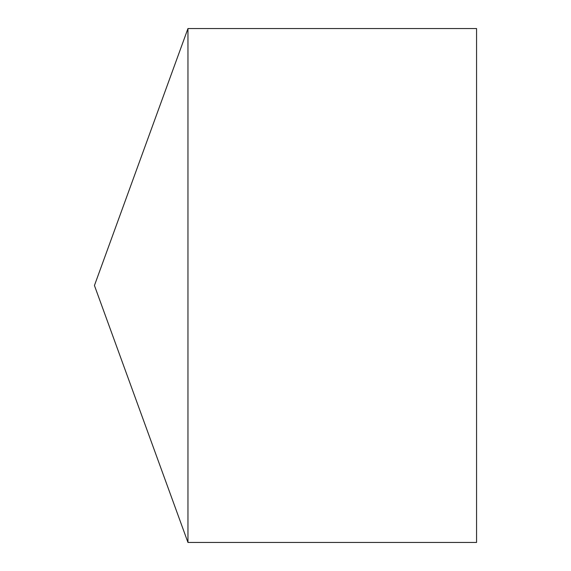 <?xml version="1.0" encoding="UTF-8"?>
<svg xmlns="http://www.w3.org/2000/svg" width="571" height="571" viewBox="0 0 571 571"><rect width="100%" height="100%" fill="white"/><g stroke="black" fill="none" stroke-linecap="round" stroke-linejoin="round"><path stroke-width="0.86" d="M94.436 285.5L187.959 542.45L187.959 28.55L94.436 285.5L187.959 542.45L476.564 542.45L476.564 28.55L187.959 28.55M476.564 542.45L187.959 542.45"/></g></svg>
